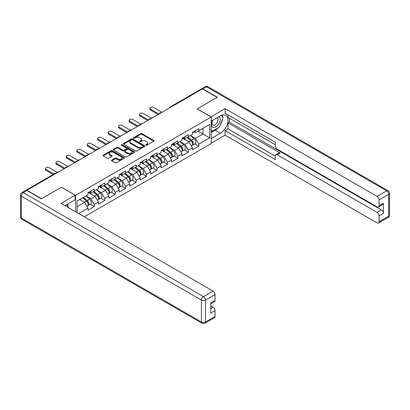 <?xml version="1.0" encoding="UTF-8"?>
<svg xmlns="http://www.w3.org/2000/svg" width="410" height="410" viewBox="0 0 410 410"><rect width="100%" height="100%" fill="white"/><g stroke="black" fill="none" stroke-linecap="round" stroke-linejoin="round"><path stroke-width="0.61" d="M145.863 145.227A0.651 0.374 0 0 0 146.78 145.227L153.765 141.194A0.928 0.538 0 0 0 154.037 140.814A0.928 0.538 0 0 0 153.765 140.435L141.932 133.604A0.928 0.538 0 0 0 140.62 133.604L133.634 137.637A0.651 0.374 0 0 0 133.445 137.903A0.651 0.374 0 0 0 133.634 138.17A0.651 0.374 0 0 0 134.557 138.17L135.459 137.647A2.972 1.717 0 0 1 139.666 137.647L140.65 138.216A2.972 1.717 0 0 1 141.522 139.431A2.972 1.717 0 0 1 140.65 140.645L139.748 141.168A0.651 0.374 0 0 0 139.559 141.429A0.651 0.374 0 0 0 139.748 141.696A0.651 0.374 0 0 0 140.671 141.696L141.573 141.173A2.972 1.717 0 0 1 145.781 141.173L146.765 141.742A2.972 1.717 0 0 1 147.636 142.957A2.972 1.717 0 0 1 146.765 144.171L145.863 144.694A0.651 0.374 0 0 0 145.668 144.961A0.651 0.374 0 0 0 145.863 145.227L145.863 144.694M111.766 160.09A0.928 0.538 0 0 0 111.494 160.469A0.928 0.538 0 0 0 111.766 160.848L115.087 162.765A0.928 0.538 0 0 0 116.399 162.765L124.153 158.291A0.928 0.538 0 0 0 124.43 157.911A0.928 0.538 0 0 0 124.153 157.532L112.325 150.701A0.928 0.538 0 0 0 111.013 150.701L103.253 155.175A0.928 0.538 0 0 0 102.982 155.559A0.928 0.538 0 0 0 103.253 155.938L107.266 158.25A0.928 0.538 0 0 0 108.578 158.25L111.899 156.333A0.928 0.538 0 0 0 112.171 155.954A0.928 0.538 0 0 0 111.899 155.575L109.911 154.426A2.486 1.435 0 0 1 109.183 153.412A2.486 1.435 0 0 1 110.715 152.084A2.486 1.435 0 0 1 113.426 152.397L121.216 156.897A2.486 1.435 0 0 1 121.944 157.911A2.486 1.435 0 0 1 120.407 159.234A2.486 1.435 0 0 1 117.696 158.926L116.399 158.173A0.928 0.538 0 0 0 115.087 158.173L111.766 160.09L111.766 160.848L115.087 158.947L115.087 158.173M61.505 187.216L41.553 198.737L26.891 190.271L202.458 88.908L217.121 97.375L197.164 108.896L211.227 117.014L75.568 195.334L61.505 187.293M135.525 150.967A0.928 0.538 0 0 0 136.837 150.967L144.597 146.488A0.928 0.538 0 0 0 144.868 146.109A0.928 0.538 0 0 0 144.597 145.729L132.763 138.898A0.928 0.538 0 0 0 131.451 138.898L123.697 143.377A0.928 0.538 0 0 0 123.425 143.756A0.928 0.538 0 0 0 123.697 144.135L135.525 150.967M121.688 145.365A0.651 0.374 0 0 1 122.349 145.458L122.349 144.684L134.377 151.628A0.928 0.538 0 0 1 134.649 152.007A0.928 0.538 0 0 1 134.377 152.387L126.618 156.866A0.928 0.538 0 0 1 125.306 156.866L113.473 150.034L113.473 149.276A0.928 0.538 0 0 0 113.201 149.655A0.928 0.538 0 0 0 113.473 150.034M113.473 149.276L116.794 147.359A0.928 0.538 0 0 1 118.111 147.359L122.908 150.132A0.928 0.538 0 0 0 124.22 150.132L126.423 148.861A0.928 0.538 0 0 0 126.695 148.482A0.928 0.538 0 0 0 126.423 148.102L121.427 145.217A0.651 0.374 0 0 1 121.237 144.95A0.651 0.374 0 0 1 121.637 144.602A0.651 0.374 0 0 1 122.349 144.684M75.568 211.724L75.568 195.334M84.342 216.793L211.227 143.536L211.227 117.014M90.379 204.195L94.351 206.486L94.351 204.477L91.005 198.681L86.049 195.821M94.351 206.486L87.991 210.161L87.991 208.152L78.684 213.523M77.111 212.616L77.111 200.982L87.991 194.699L87.991 192.69L94.351 189.015L94.351 191.024L98.436 188.667L98.436 186.658L104.796 182.983L104.796 184.992L108.881 182.635L108.881 180.625L115.241 176.951L115.241 178.965L119.325 176.607L119.325 174.593L125.685 170.924L125.685 172.933L129.77 170.575L129.77 168.566L136.135 164.892L136.135 166.901L140.215 164.543L140.215 162.534L146.58 158.86L146.58 160.874L150.665 158.511L150.665 156.502L157.025 152.833L157.025 154.842L161.109 152.484L161.109 150.47L167.47 146.8L167.47 148.809L171.554 146.452L171.554 144.443L177.914 140.768L177.914 142.777L181.999 140.42L181.999 138.411L188.359 134.736L188.359 136.75L192.444 134.393L192.444 132.379L198.804 128.709L198.804 130.718L209.689 124.435L209.689 137.888L198.804 144.171L195.457 138.375L190.501 135.51M194.832 143.889L198.804 146.18L198.804 144.171M198.804 146.18L192.444 149.855L192.444 147.846L188.359 150.203L185.012 144.402L180.057 141.542M184.387 149.916L188.359 152.212L188.359 150.203M188.359 152.212L181.999 155.887L181.999 153.873L177.914 156.23L174.568 150.434L169.612 147.574M173.942 155.949L177.914 158.245L177.914 156.23M177.914 158.245L171.554 161.914L171.554 159.905L167.47 162.263L164.123 156.466L159.167 153.601M163.498 161.981L167.47 164.272L167.47 162.263M167.47 164.272L161.109 167.946L161.109 165.937L157.025 168.295L153.678 162.493L148.722 159.633M153.053 168.013L157.025 170.304L157.025 168.295M157.025 170.304L150.665 173.978L150.665 171.964L146.58 174.327L143.228 168.525L138.278 165.666M142.608 174.04L146.58 176.336L146.58 174.327M146.58 176.336L140.215 180.005L140.215 177.996L136.135 180.354L132.784 174.558L127.828 171.698M132.158 180.072L136.135 182.368L136.135 180.354M136.135 182.368L129.77 186.037L129.77 184.028L125.685 186.386L122.339 180.59L117.383 177.725M121.714 186.104L125.685 188.395L125.685 186.386M125.685 188.395L119.325 192.07L119.325 190.061L115.241 192.418L111.894 186.617L106.938 183.757M111.269 192.131L115.241 194.427L115.241 192.418M115.241 194.427L108.881 198.102L108.881 196.088L104.796 198.445L101.449 192.649L96.493 189.789M100.824 198.163L104.796 200.459L104.796 198.445M104.796 200.459L98.436 204.129L98.436 202.12L94.351 204.477M89.708 192.213L91.005 192.956L94.351 191.024M91.005 198.681L95.089 196.323L88.837 192.715M98.436 202.12L95.089 196.323M100.153 186.181L101.449 186.929L104.796 184.992M101.449 192.649L105.534 190.291L99.281 186.683M108.881 196.088L105.534 190.291M110.597 180.149L111.894 180.897L115.241 178.965M111.894 186.617L115.979 184.259L109.731 180.651M119.325 190.061L115.979 184.259M121.047 174.117L122.339 174.865L125.685 172.933M122.339 180.59L126.423 178.227L120.176 174.619M129.77 184.028L126.423 178.227M131.492 168.09L132.784 168.833L136.135 166.901M132.784 174.558L136.868 172.2L130.621 168.592M140.215 177.996L136.868 172.2M141.937 162.058L143.228 162.806L146.58 160.874M143.228 168.525L147.313 166.168L141.066 162.56M150.665 171.964L147.313 166.168M152.382 156.025L153.678 156.774L157.025 154.842M153.678 162.493L157.763 160.136L151.51 156.528M161.109 165.937L157.763 160.136M162.826 149.993L164.123 150.742L167.47 148.809M164.123 156.466L168.208 154.109L161.955 150.501M171.554 159.905L168.208 154.109M173.271 143.966L174.568 144.715L177.914 142.777M174.568 150.434L178.652 148.077L172.4 144.469M181.999 153.873L178.652 148.077M183.716 137.934L185.012 138.683L188.359 136.75M185.012 144.402L189.097 142.044L182.85 138.436M192.444 147.846L189.097 142.044M201.453 89.488L171.119 107M170.693 107.246A1.42 0.82 120 0 1 171.052 106.964A1.42 0.82 60 0 0 170.34 106.892L200.674 89.38A1.42 0.82 60 0 1 201.382 89.452M194.166 131.902L195.457 132.65L198.804 130.718M195.457 138.375L202.991 134.024L202.991 128.304L209.689 124.435M198.035 131.164L209.689 137.888M77.111 206.701L84.639 202.35L79.689 199.491M87.991 208.152L84.639 202.35M146.119 145.319L146.765 144.945A2.972 1.717 0 0 0 147.636 143.731L147.636 142.957M141.522 139.431L141.522 140.205A2.972 1.717 0 0 1 140.65 141.419L140.01 141.788M153.75 141.199L141.932 134.377A0.928 0.538 0 0 0 140.62 134.377L133.896 138.262M144.581 146.493L132.763 139.672A0.928 0.538 0 0 0 131.451 139.672L123.707 144.141M142.952 146.375A0.651 0.374 0 0 0 143.141 146.109A0.651 0.374 0 0 0 142.952 145.842L132.568 139.846A0.651 0.374 0 0 0 131.646 139.846L130.693 140.399A2.972 1.717 0 0 0 129.821 141.614A2.972 1.717 0 0 0 130.693 142.823L137.791 146.923A2.972 1.717 0 0 0 141.998 146.923L142.952 146.375L142.952 147.149A0.651 0.374 0 0 0 143.141 146.882L143.141 146.109M129.821 141.614L129.821 142.383A2.972 1.717 0 0 0 130.693 143.597L130.693 142.823M142.952 147.149L141.998 147.697A2.972 1.717 0 0 1 137.791 147.697L130.693 143.597M113.488 150.045L116.794 148.133L116.794 147.359M126.695 148.482L126.695 149.255A0.928 0.538 0 0 1 126.423 149.635L124.22 150.906A0.928 0.538 0 0 1 122.908 150.906L118.111 148.133A0.928 0.538 0 0 0 116.794 148.133M122.349 145.458L134.362 152.397M127.884 153.007A2.486 1.435 0 0 0 130.595 153.314A2.486 1.435 0 0 0 132.128 151.992A2.486 1.435 0 0 0 131.4 150.972L128.658 149.389A0.928 0.538 0 0 0 127.341 149.389L125.142 150.66A0.928 0.538 0 0 0 124.871 151.039A0.928 0.538 0 0 0 125.142 151.418L127.884 153.007L127.884 153.776A2.486 1.435 0 0 0 130.595 154.088A2.486 1.435 0 0 0 132.128 152.761L132.128 151.992M124.871 151.039L124.871 151.813A0.928 0.538 0 0 0 125.142 152.192L125.142 151.418M127.884 153.776L125.142 152.192M121.944 157.911L121.944 158.68A2.486 1.435 0 0 1 120.407 160.008A2.486 1.435 0 0 1 117.696 159.695L116.399 158.947A0.928 0.538 0 0 0 115.087 158.947M109.183 153.412L109.183 154.186A2.486 1.435 0 0 0 109.911 155.2L109.911 154.426M111.884 156.343L109.911 155.2M124.153 157.532L124.153 158.291L112.325 151.474A0.928 0.538 0 0 0 111.013 151.474L103.269 155.943M152.428 117.793A2.132 1.23 0 0 0 150.977 117.947M191.649 141.276L191.178 141.004M192.249 145.258A3.126 1.804 -120 0 0 192.7 145.119A3.126 1.804 -120 0 0 193.264 142.936A3.126 1.804 -120 0 0 191.634 140.215L187.867 137.032M192.7 145.119L195.278 143.628A3.126 1.804 -120 0 0 195.842 141.445A3.126 1.804 -120 0 0 194.212 138.724L190.445 135.546M187.139 137.452L191.439 141.081A1.896 1.092 60 0 1 192.464 143.413M191.332 145.909L191.9 145.581A3.126 1.804 -120 0 0 192.459 143.397A3.126 1.804 -120 0 0 190.834 140.676L187.062 137.499M185.976 140.246L183.434 138.098M162.011 112.258L153.576 107.389A2.132 1.23 0 0 0 151.254 107.123A2.132 1.23 0 0 0 149.937 108.255A2.132 1.23 0 0 0 150.562 109.127L150.562 110.131A2.132 1.23 180 0 1 149.937 109.265L149.937 108.255M158.127 114.503L150.562 110.131M193.284 131.897A3.126 1.804 60 0 1 192.7 132.748A3.126 1.804 60 0 1 192.444 132.855M195.862 130.406A3.126 1.804 60 0 1 195.278 131.261L192.7 132.748M158.998 114L150.562 109.127M212.616 120.386A6.155 3.552 120 0 0 212.467 126.997A6.155 3.552 120 0 0 218.023 124.978A6.155 3.552 120 0 0 219.083 116.655M212.959 120.186A4.213 2.434 120 0 0 212.949 125.076A4.213 2.434 120 0 0 216.547 123.548A4.213 2.434 120 0 0 217.162 117.778A4.213 2.434 120 0 0 217.146 117.772M221.431 115.369L223.076 117.711L219.463 127.028L212.231 131.2L211.227 129.77M211.227 130.621L212.231 131.2M66.584 204.698L68.27 207.091L68.132 207.434M210.96 116.86L225.09 108.624L377.082 196.38L386.661 190.85L206.537 86.858L202.924 88.95L217.32 97.257L197.23 108.855L210.96 116.783M211.227 121.191L220.467 115.856A10.655 6.15 120 0 1 225.792 115.328A10.655 6.15 120 0 1 227.427 123.861A10.655 6.15 120 0 1 220.467 133.25L211.227 138.585M211.227 143.146L225.09 135.146L225.09 130.585L275.305 159.577L275.305 155.943A2.839 1.64 -120 0 1 275.894 154.642A2.839 1.64 -120 0 1 277.314 154.785L377.082 212.385L381.372 209.91A2.839 1.64 60 0 1 383.381 213.39L383.381 203.263A2.839 1.64 60 0 1 382.791 204.559L378.507 207.035A2.839 1.64 -120 0 0 379.091 205.733L379.091 199.86A2.839 1.64 -120 0 0 377.082 196.38M229.374 118.213L229.374 122.154L228.032 122.928L228.032 128.883L225.09 130.585M228.032 114.887L228.032 117.439L275.305 144.73M378.507 207.035A2.839 1.64 -120 0 1 377.082 206.896L277.314 149.291A2.839 1.64 -120 0 1 275.305 145.816L275.305 142.178L225.09 113.186L225.09 108.624M225.09 135.146L377.082 222.896A2.839 1.64 -120 0 0 378.507 223.04A2.839 1.64 -120 0 0 379.091 221.738L379.091 215.865A2.839 1.64 -120 0 0 377.082 212.385M202.924 88.95A2.839 1.64 -120 0 0 201.505 88.806A2.839 1.64 -120 0 0 201.059 89.324M228.032 122.928L280.261 153.084L277.314 154.785M229.374 122.154L381.372 209.91M228.032 128.883L275.305 156.174M275.894 154.642L278.841 152.94A2.839 1.64 60 0 1 280.261 153.084M211.227 132.476L215.178 130.195A10.655 6.15 120 0 0 218.13 127.797M220.247 125.009A10.655 6.15 120 0 0 222.538 119.1M222.712 117.188A10.655 6.15 120 0 0 222.445 115.015M211.227 131.241L211.765 130.928M26.957 190.542L23.339 192.628A2.839 1.64 -120 0 0 21.92 192.49L25.538 190.399A2.839 1.64 60 0 1 26.957 190.542L41.354 198.855L61.438 187.257L75.168 195.18L75.168 199.742L65.656 205.231A10.655 6.15 120 0 0 65.016 205.635M75.168 195.18L61.039 203.339L213.036 291.09A2.839 1.64 60 0 1 215.045 294.57L215.045 300.448A2.839 1.64 60 0 1 214.456 301.75L210.76 303.882M67.87 206.522L67.87 203.954M210.76 308.412L213.036 307.095A2.839 1.64 60 0 1 215.045 310.575L215.045 316.453A2.839 1.64 60 0 1 214.456 317.75L204.882 323.28A2.839 1.64 -120 0 0 205.466 321.978L215.045 316.453M215.045 300.448L210.76 302.923L210.76 313.05L215.045 310.575M213.036 307.095L210.76 305.783M141.983 123.825A2.132 1.23 0 0 0 140.533 123.979M181.205 147.308L180.733 147.036M181.804 151.29A3.126 1.804 -120 0 0 182.255 151.152A3.126 1.804 -120 0 0 182.819 148.963A3.126 1.804 -120 0 0 181.189 146.242L177.422 143.064M182.255 151.152L184.833 149.66A3.126 1.804 -120 0 0 185.397 147.477A3.126 1.804 -120 0 0 183.767 144.756L180 141.578M176.695 143.485L180.994 147.108A1.896 1.092 60 0 1 182.019 149.445M180.882 151.941L181.451 151.613A3.126 1.804 -120 0 0 182.014 149.43A3.126 1.804 -120 0 0 180.385 146.708L176.618 143.526M175.531 146.273L172.989 144.13M131.538 129.852A2.132 1.23 0 0 0 130.088 130.011M170.76 153.335L170.288 153.068M171.354 157.322A3.126 1.804 -120 0 0 171.81 157.179A3.126 1.804 -120 0 0 172.374 154.995A3.126 1.804 -120 0 0 170.744 152.274L166.978 149.096M171.81 157.179L174.388 155.692A3.126 1.804 -120 0 0 174.952 153.509A3.126 1.804 -120 0 0 173.322 150.788L169.555 147.605M166.25 149.512L170.55 153.14A1.896 1.092 60 0 1 171.57 155.472M170.437 157.973L171.006 157.645A3.126 1.804 -120 0 0 171.57 155.462A3.126 1.804 -120 0 0 169.94 152.74L166.173 149.558M165.087 152.305L162.544 150.157M121.093 135.884A2.132 1.23 0 0 0 119.638 136.043M160.31 159.367L159.844 159.095M160.91 163.349A3.126 1.804 -120 0 0 161.366 163.211A3.126 1.804 -120 0 0 161.924 161.027A3.126 1.804 -120 0 0 160.3 158.306L156.533 155.123M161.366 163.211L163.944 161.724A3.126 1.804 -120 0 0 164.502 159.541A3.126 1.804 -120 0 0 162.878 156.815L159.111 153.637M155.805 155.544L160.105 159.172A1.896 1.092 60 0 1 161.125 161.504M159.992 164.005L160.561 163.672A3.126 1.804 -120 0 0 161.125 161.489A3.126 1.804 -120 0 0 159.495 158.767L155.728 155.59M154.642 158.337L152.1 156.189M110.644 141.916A2.132 1.23 0 0 0 109.193 142.07M149.865 165.399L149.399 165.127M150.465 169.381A3.126 1.804 -120 0 0 150.921 169.243A3.126 1.804 -120 0 0 151.48 167.06A3.126 1.804 -120 0 0 149.855 164.333L146.083 161.156M150.921 169.243L153.499 167.751A3.126 1.804 -120 0 0 154.058 165.568A3.126 1.804 -120 0 0 152.433 162.847L148.661 159.669M145.36 161.576L149.66 165.204A1.896 1.092 60 0 1 150.68 167.536M149.547 170.032L150.116 169.704A3.126 1.804 -120 0 0 150.68 167.521A3.126 1.804 -120 0 0 149.05 164.799L145.284 161.622M144.197 164.369L141.65 162.222M100.199 147.943A2.132 1.23 0 0 0 98.748 148.102M139.421 171.431L138.954 171.16M140.02 175.413A3.126 1.804 -120 0 0 140.476 175.27A3.126 1.804 -120 0 0 141.035 173.087A3.126 1.804 -120 0 0 139.41 170.365L135.638 167.188M140.476 175.27L143.054 173.784A3.126 1.804 -120 0 0 143.613 171.6A3.126 1.804 -120 0 0 141.988 168.879L138.216 165.696M134.916 167.608L139.21 171.231A1.896 1.092 60 0 1 140.235 173.568M139.103 176.064L139.672 175.736A3.126 1.804 -120 0 0 140.23 173.553A3.126 1.804 -120 0 0 138.606 170.832L134.839 167.649M133.747 170.396L131.205 168.254M151.567 118.29L143.131 113.416A2.132 1.23 0 0 0 140.809 113.15A2.132 1.23 0 0 0 139.492 114.287A2.132 1.23 0 0 0 140.117 115.159L140.117 116.163A2.132 1.23 180 0 1 139.492 115.292L139.492 114.287M147.682 120.53L140.117 116.163M182.839 137.929A3.126 1.804 60 0 1 182.255 138.78A3.126 1.804 60 0 1 181.999 138.882M185.417 136.438A3.126 1.804 60 0 1 184.833 137.288L182.255 138.78M148.553 120.027L140.117 115.159M141.122 124.322L132.686 119.448A2.132 1.23 0 0 0 130.365 119.182A2.132 1.23 0 0 0 129.047 120.32A2.132 1.23 0 0 0 129.673 121.191L129.673 122.195A2.132 1.23 180 0 1 129.047 121.324L129.047 120.32M137.237 126.562L129.673 122.195M172.395 143.956A3.126 1.804 60 0 1 171.81 144.807A3.126 1.804 60 0 1 171.554 144.914M174.973 142.47A3.126 1.804 60 0 1 174.388 143.321L171.81 144.807M138.108 126.06L129.673 121.191M130.677 130.349L122.241 125.48A2.132 1.23 0 0 0 119.915 125.214A2.132 1.23 0 0 0 118.603 126.352A2.132 1.23 0 0 0 119.228 127.218L119.228 128.222A2.132 1.23 180 0 1 118.603 127.356L118.603 126.352M126.792 132.594L119.228 128.222M161.945 149.988A3.126 1.804 60 0 1 161.366 150.839A3.126 1.804 60 0 1 161.109 150.947M164.523 148.502A3.126 1.804 60 0 1 163.944 149.353L161.366 150.839M127.664 132.092L119.228 127.218M120.232 136.381L111.792 131.513A2.132 1.23 0 0 0 109.47 131.246A2.132 1.23 0 0 0 108.158 132.379A2.132 1.23 0 0 0 108.778 133.25L108.778 134.254A2.132 1.23 180 0 1 108.158 133.383L108.158 132.379M116.348 138.626L108.778 134.254M151.5 156.02A3.126 1.804 60 0 1 150.921 156.871A3.126 1.804 60 0 1 150.665 156.979M154.078 154.529A3.126 1.804 60 0 1 153.499 155.38L150.921 156.871M117.219 138.119L108.778 133.25M109.783 142.413L101.347 137.54A2.132 1.23 0 0 0 99.025 137.273A2.132 1.23 0 0 0 97.708 138.411A2.132 1.23 0 0 0 98.333 139.282L98.333 140.287A2.132 1.23 180 0 1 97.708 139.415L97.708 138.411M105.903 144.653L98.333 140.287M141.055 162.047A3.126 1.804 60 0 1 140.476 162.903A3.126 1.804 60 0 1 140.215 163.006M143.633 160.561A3.126 1.804 60 0 1 143.054 161.412L140.476 162.903M106.769 144.151L98.333 139.282M89.754 153.975A2.132 1.23 0 0 0 88.304 154.134M128.976 177.458L128.504 177.192M129.575 181.445A3.126 1.804 -120 0 0 130.026 181.302A3.126 1.804 -120 0 0 130.59 179.119A3.126 1.804 -120 0 0 128.96 176.397L125.193 173.22M130.026 181.302L132.604 179.816A3.126 1.804 -120 0 0 133.168 177.632A3.126 1.804 -120 0 0 131.538 174.911L127.771 171.728M124.471 173.635L128.766 177.263A1.896 1.092 60 0 1 129.791 179.595M128.658 182.096L129.227 181.768A3.126 1.804 -120 0 0 129.785 179.585A3.126 1.804 -120 0 0 128.161 176.859L124.389 173.681M123.302 176.428L120.76 174.281M99.338 148.44L90.902 143.572A2.132 1.23 0 0 0 88.581 143.305A2.132 1.23 0 0 0 87.263 144.443A2.132 1.23 0 0 0 87.889 145.309L87.889 146.319A2.132 1.23 180 0 1 87.263 145.447L87.263 144.443M95.453 150.685L87.889 146.319M130.611 168.079A3.126 1.804 60 0 1 130.026 168.93A3.126 1.804 60 0 1 129.77 169.038M133.188 166.593A3.126 1.804 60 0 1 132.604 167.444L130.026 168.93M96.324 150.183L87.889 145.309M79.309 160.008A2.132 1.23 0 0 0 77.859 160.161M118.531 183.49L118.059 183.219M119.131 187.472A3.126 1.804 -120 0 0 119.582 187.334A3.126 1.804 -120 0 0 120.145 185.151A3.126 1.804 -120 0 0 118.516 182.429L114.749 179.247M119.582 187.334L122.159 185.843A3.126 1.804 -120 0 0 122.723 183.659A3.126 1.804 -120 0 0 121.093 180.938L117.327 177.761M114.021 179.667L118.321 183.296A1.896 1.092 60 0 1 119.346 185.627M118.208 188.123L118.777 187.795A3.126 1.804 -120 0 0 119.341 185.612A3.126 1.804 -120 0 0 117.716 182.891L113.944 179.713M112.858 182.46L110.316 180.313M88.893 154.473L80.457 149.604A2.132 1.23 0 0 0 78.136 149.337A2.132 1.23 0 0 0 76.819 150.47A2.132 1.23 0 0 0 77.444 151.341L77.444 152.346A2.132 1.23 180 0 1 76.819 151.48L76.819 150.47M85.008 156.717L77.444 152.346M120.166 174.112A3.126 1.804 60 0 1 119.582 174.962A3.126 1.804 60 0 1 119.325 175.07M122.744 172.62A3.126 1.804 60 0 1 122.159 173.476L119.582 174.962M85.88 156.215L77.444 151.341M68.865 166.04A2.132 1.23 0 0 0 67.414 166.193M108.086 189.522L107.615 189.251M108.681 193.505A3.126 1.804 -120 0 0 109.137 193.366A3.126 1.804 -120 0 0 109.701 191.183A3.126 1.804 -120 0 0 108.071 188.457L104.304 185.279M109.137 193.366L111.715 191.875A3.126 1.804 -120 0 0 112.278 189.692A3.126 1.804 -120 0 0 110.649 186.97L106.882 183.793M103.576 185.699L107.876 189.323A1.896 1.092 60 0 1 108.896 191.66M107.763 194.155L108.332 193.827A3.126 1.804 -120 0 0 108.896 191.644A3.126 1.804 -120 0 0 107.266 188.923L103.499 185.745M102.413 188.487L99.871 186.345M78.448 160.505L70.013 155.631A2.132 1.23 0 0 0 67.691 155.364A2.132 1.23 0 0 0 66.374 156.502A2.132 1.23 0 0 0 66.999 157.373L66.999 158.378A2.132 1.23 180 0 1 66.374 157.507L66.374 156.502M74.564 162.744L66.999 158.378M109.721 180.144A3.126 1.804 60 0 1 109.137 180.994A3.126 1.804 60 0 1 108.881 181.097M112.299 178.652A3.126 1.804 60 0 1 111.715 179.503L109.137 180.994M75.435 162.242L66.999 157.373M58.42 172.067A2.132 1.23 0 0 0 56.964 172.226M97.636 195.549L97.17 195.283M98.236 199.537A3.126 1.804 -120 0 0 98.692 199.393A3.126 1.804 -120 0 0 99.256 197.21A3.126 1.804 -120 0 0 97.626 194.489L93.859 191.311M98.692 199.393L101.27 197.907A3.126 1.804 -120 0 0 101.834 195.724A3.126 1.804 -120 0 0 100.204 193.002L96.437 189.82M93.131 191.726L97.431 195.355A1.896 1.092 60 0 1 98.451 197.687M97.319 200.188L97.887 199.86A3.126 1.804 -120 0 0 98.451 197.676A3.126 1.804 -120 0 0 96.821 194.955L93.055 191.772M91.968 194.519L89.426 192.372M68.004 166.537L59.568 161.663A2.132 1.23 0 0 0 57.241 161.397A2.132 1.23 0 0 0 55.929 162.534A2.132 1.23 0 0 0 56.554 163.405L56.554 164.41A2.132 1.23 180 0 1 55.929 163.539L55.929 162.534M64.119 168.776L56.554 164.41M99.271 186.171A3.126 1.804 60 0 1 98.692 187.022A3.126 1.804 60 0 1 98.436 187.129M101.849 184.684A3.126 1.804 60 0 1 101.27 185.535L98.692 187.022M64.99 168.274L56.554 163.405M46.919 178.15A2.132 1.23 0 0 0 45.597 178.914M87.192 201.582L86.725 201.31M87.791 205.569A3.126 1.804 -120 0 0 88.247 205.425A3.126 1.804 -120 0 0 88.806 203.242A3.126 1.804 -120 0 0 87.181 200.521L83.409 197.338M88.247 205.425L90.825 203.939A3.126 1.804 -120 0 0 91.384 201.756A3.126 1.804 -120 0 0 89.759 199.029L85.992 195.852M82.687 197.758L86.987 201.387A1.896 1.092 60 0 1 88.006 203.719M86.874 206.22L87.443 205.892A3.126 1.804 -120 0 0 88.006 203.703A3.126 1.804 -120 0 0 86.377 200.982L82.61 197.804M81.523 200.551L80.032 199.291M57.559 172.564L49.118 167.695A2.132 1.23 0 0 0 46.796 167.429A2.132 1.23 0 0 0 45.484 168.566A2.132 1.23 0 0 0 46.104 169.433L46.104 170.437A2.132 1.23 180 0 1 45.484 169.571L45.484 168.566M53.192 174.527L46.104 170.437M88.826 192.203A3.126 1.804 60 0 1 88.247 193.054A3.126 1.804 60 0 1 87.991 193.161M91.404 190.717A3.126 1.804 60 0 1 90.825 191.567L88.247 193.054M54.058 174.024L46.104 169.433M56.216 173.338L26.588 190.368M56.513 173.169A1.42 0.82 -60 0 0 56.149 173.302A1.42 0.82 -120 0 0 55.442 173.23L25.912 190.276M160.243 113.278A1.42 0.82 120 0 1 160.607 112.991A1.42 0.82 -60 0 1 160.966 112.863M149.799 119.31A1.42 0.82 120 0 1 150.162 119.023A1.42 0.82 -60 0 1 150.521 118.895M139.354 125.342A1.42 0.82 120 0 1 139.713 125.055A1.42 0.82 -60 0 1 140.076 124.922M128.909 131.369A1.42 0.82 120 0 1 129.268 131.087A1.42 0.82 -60 0 1 129.632 130.954M118.464 137.401A1.42 0.82 120 0 1 118.823 137.114A1.42 0.82 -60 0 1 119.187 136.986M108.02 143.433A1.42 0.82 120 0 1 108.378 143.146A1.42 0.82 -60 0 1 108.737 143.018M97.575 149.46A1.42 0.82 120 0 1 97.934 149.178A1.42 0.82 -60 0 1 98.292 149.045M87.125 155.492A1.42 0.82 120 0 1 87.489 155.205A1.42 0.82 -60 0 1 87.848 155.077M76.68 161.525A1.42 0.82 120 0 1 77.044 161.238A1.42 0.82 -60 0 1 77.403 161.109M66.236 167.557A1.42 0.82 120 0 1 66.594 167.27A1.42 0.82 -60 0 1 66.958 167.136M146.765 144.945L146.765 144.171M139.748 141.696L139.748 141.168M140.65 141.419L140.65 140.645M133.634 138.17L133.634 137.637M140.62 134.377L140.62 133.604M141.932 134.377L141.932 133.604M153.765 141.194L153.765 140.435M123.697 144.135L123.697 143.377M131.451 139.672L131.451 138.898M132.763 139.672L132.763 138.898M144.597 146.488L144.597 145.729M137.791 147.697L137.791 146.923M141.998 147.697L141.998 146.923M118.111 148.133L118.111 147.359M122.908 150.906L122.908 150.132M124.22 150.906L124.22 150.132M126.423 149.635L126.423 148.861M134.377 152.387L134.377 151.628M116.399 158.947L116.399 158.173M117.696 159.695L117.696 158.926M111.899 156.333L111.899 155.575M103.253 155.938L103.253 155.175M111.013 151.474L111.013 150.701M112.325 151.474L112.325 150.701M191.634 140.215L194.212 138.724M188.779 141.86L190.834 140.676M379.091 205.733L383.381 203.263M383.381 213.39L379.091 215.865M379.091 221.738L388.67 216.213L388.67 194.33L379.091 199.86M215.178 130.195L220.467 133.25M388.67 216.213A2.839 1.64 60 0 1 388.08 217.51A2.839 2.839 0 0 0 389.5 215.05A2.839 1.64 180 0 1 388.67 216.213M388.67 194.33A2.839 1.64 0 0 0 389.5 193.171A2.839 2.839 0 0 0 388.08 190.711A2.839 1.64 -60 0 0 386.661 190.85A2.839 1.64 60 0 1 388.67 194.33M201.505 88.806L205.118 86.72A2.839 1.64 60 0 1 206.537 86.858A2.839 1.64 -60 0 1 207.962 86.72L388.08 190.711M21.92 192.49A2.839 2.839 0 0 0 20.5 194.95A2.839 1.64 180 0 0 21.33 196.108A2.839 1.64 -60 0 1 23.339 192.628L203.462 296.62A2.839 1.64 -60 0 0 201.453 300.099L21.33 196.108L21.33 217.992L201.453 321.978L201.453 300.099A2.839 1.64 0 0 0 205.466 300.099L205.466 321.978A2.839 1.64 180 0 1 201.453 321.978A2.839 1.64 -60 0 0 202.038 323.28A2.839 2.839 0 0 0 204.882 323.28M215.045 294.57L205.466 300.099A2.839 1.64 -120 0 0 203.462 296.62L213.036 291.09M21.92 219.288A2.839 1.64 -60 0 1 21.33 217.992A2.839 1.64 0 0 1 20.5 216.828A2.839 2.839 0 0 0 21.92 219.288L202.038 323.28M181.189 146.242L183.767 144.756M178.335 147.892L180.385 146.708M170.744 152.274L173.322 150.788M167.89 153.924L169.94 152.74M160.3 158.306L162.878 156.815M157.445 159.956L159.495 158.767M149.855 164.333L152.433 162.847M146.995 165.983L149.05 164.799M139.41 170.365L141.988 168.879M136.55 172.015L138.606 170.832M128.96 176.397L131.538 174.911M126.106 178.048L128.161 176.859M118.516 182.429L121.093 180.938M115.661 184.075L117.716 182.891M108.071 188.457L110.649 186.97M105.216 190.107L107.266 188.923M97.626 194.489L100.204 193.002M94.771 196.139L96.821 194.955M87.181 200.521L89.759 199.029M84.327 202.171L86.377 200.982M170.34 106.892A1.42 1.42 0 0 0 169.658 107.845M161.063 112.806A1.42 1.42 0 0 0 159.213 113.872M150.619 118.838A1.42 1.42 0 0 0 148.768 119.904M140.169 124.871A1.42 1.42 0 0 0 138.324 125.937M129.724 130.898A1.42 1.42 0 0 0 127.879 131.969M119.279 136.93A1.42 1.42 0 0 0 117.429 137.996M108.834 142.962A1.42 1.42 0 0 0 106.984 144.028M98.39 148.994A1.42 1.42 0 0 0 96.54 150.06M87.945 155.021A1.42 1.42 0 0 0 86.095 156.087M77.495 161.053A1.42 1.42 0 0 0 75.65 162.119M67.05 167.085A1.42 1.42 0 0 0 65.205 168.151M56.606 173.112A1.42 1.42 0 0 0 55.442 173.23M378.507 223.04L388.08 217.51M389.5 215.05L389.5 193.171M207.962 86.72A2.839 2.839 0 0 0 205.118 86.72M20.5 194.95L20.5 216.828"/></g></svg>
